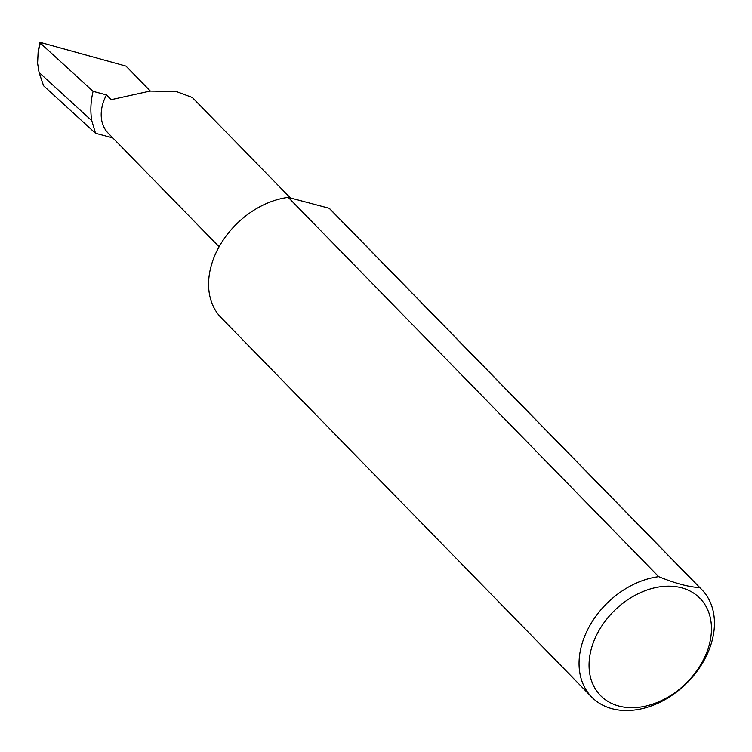 <?xml version="1.0" encoding="UTF-8"?>
<svg xmlns="http://www.w3.org/2000/svg" width="752" height="752" viewBox="0 0 752 752"><rect width="100%" height="100%" fill="white"/><g stroke="black" fill="none" stroke-linecap="round" stroke-linejoin="round"><path stroke-width="1.13" d="M112.772 137.879L95.513 133.292L91.81 120.724C90.221 111.446 90.635 101.652 93.079 91.349L106.474 94.912L111.146 99.696L150.033 91.086L176.071 91.434L192.296 97.478L290.46 197.983M702.847 660.942A69.541 51.023 135.7 0 0 681.575 587.801A69.541 51.023 135.7 0 0 597.671 632.949A69.541 51.023 135.7 0 0 618.952 706.09A69.541 51.023 135.7 0 0 702.847 660.942M699.651 587.575A76.93 56.447 -44.3 0 1 701.785 589.606A76.93 56.447 -44.3 0 1 704.925 658.837A76.93 56.447 -44.3 0 1 591.73 697.104A76.93 56.447 -44.3 0 1 588.581 627.873A76.93 56.447 -44.3 0 1 658.705 576.671C675.418 583.458 689.076 587.086 699.651 587.575L329.188 208.285A76.93 56.447 -44.3 0 1 331.322 210.316L701.785 589.606M591.73 697.104L221.257 317.823A76.93 56.447 -44.3 0 1 218.118 248.592A76.93 56.447 -44.3 0 1 288.232 197.381L658.705 576.671M106.474 94.912A42.563 31.227 135.7 0 0 108.213 133.217L219.114 246.759M95.513 133.292L43.569 85.756L39.057 72.436L91.81 120.724M39.057 72.436L37.6 63.224L38.136 52.057L40.335 43.08L39.8 42.244L38.136 52.057M39.8 42.244L125.969 66.101L150.353 91.067M93.079 91.349L40.335 43.08M329.188 208.285L288.232 197.381"/></g></svg>
